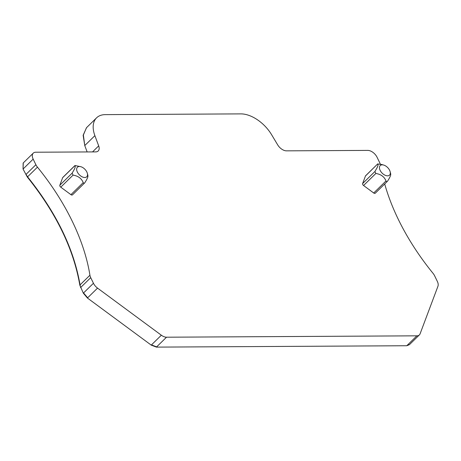 <?xml version="1.0" encoding="UTF-8"?>
<svg xmlns="http://www.w3.org/2000/svg" width="461" height="461" viewBox="0 0 461 461"><rect width="100%" height="100%" fill="white"/><g stroke="black" fill="none" stroke-linecap="round" stroke-linejoin="round"><path stroke-width="0.69" d="M23.269 162.935L23.05 169.037L27.332 177.064C56.156 213.028 73.651 249.055 79.811 285.14L83.326 293.173L87.423 298.025L151.231 345.122L156.406 347.116L406.769 345.738L409.385 344.69M86.57 127.628L83.13 135.263L84.766 145.567L87.135 151.94M390.323 172.944A6.667 3.919 -134.4 0 1 384.952 175.168A6.667 3.919 -134.4 0 1 379.438 167.723A6.667 3.919 -134.4 0 1 383.667 165.055A6.667 3.919 -134.4 0 1 390.133 171.659A6.667 3.919 -134.4 0 1 390.323 172.944M387.407 181.311L387.684 180.954C389.51 178.073 390.53 175.981 390.744 174.679L390.525 173.382M387.684 180.954C387.061 181.79 386.502 181.795 386.007 180.96C384.341 176.776 380.959 174.281 375.853 173.463L374.908 171.521L376.919 168.04C378.003 165.885 378.279 164.525 377.749 163.955L382.008 164.571M377.743 163.88L365.602 175.768A1.665 0.98 -134.4 0 0 365.458 175.993L377.755 163.862M365.458 175.993L362.617 183.559L374.908 171.521M375.392 192.992A1.665 0.98 -134.4 0 1 375.254 193.217A1.665 0.98 -134.4 0 1 373.715 193.003L363.562 185.506A1.665 0.98 -134.4 0 1 362.617 183.559M384.699 183.962A185.524 109.05 -134.4 0 0 433.046 273.344A8.338 4.898 -134.4 0 1 434.608 275.77L437.328 281.377A8.338 4.898 -134.4 0 1 437.95 286.246L420.098 333.793A8.338 4.898 -134.4 0 1 419.383 334.911A8.338 4.898 -134.4 0 1 416.888 335.827L166.519 337.204A8.338 4.898 -134.4 0 1 161.35 335.21L97.542 288.113A8.338 4.898 -134.4 0 1 93.445 283.261L90.725 277.66A8.338 4.898 -134.4 0 1 89.93 275.229A185.524 109.05 -134.4 0 0 37.45 167.153A8.338 4.898 -134.4 0 1 35.889 164.727L33.169 159.126A8.338 4.898 -134.4 0 1 33.261 153.138A8.338 4.898 -134.4 0 1 35.762 152.222L95.709 151.894A8.338 4.898 -134.4 0 0 98.21 150.972A8.338 4.898 -134.4 0 0 98.689 145.883L94.885 135.655A29.181 17.149 -134.4 0 1 96.568 117.837A29.181 17.149 -134.4 0 1 105.304 114.628L240.855 113.884A29.181 17.149 -134.4 0 1 271.587 134.687L277.706 144.904A8.338 4.898 -134.4 0 0 286.488 150.845L367.786 150.401A8.338 4.898 -134.4 0 1 377.052 157.236L379.772 162.842A8.338 4.898 -134.4 0 1 380.29 164.122M72.118 173.18L74.129 169.706C75.212 167.55 75.489 166.185 74.959 165.614L62.667 177.652L59.826 185.224A1.665 0.98 -134.4 0 0 60.771 187.166L70.925 194.663L83.216 182.625C81.551 178.442 78.163 175.941 73.063 175.128L72.118 173.18L59.826 185.224M62.667 177.652A1.665 0.98 -134.4 0 1 62.811 177.427L74.947 165.539M72.602 194.651A1.665 0.98 -134.4 0 1 72.458 194.876A1.665 0.98 -134.4 0 1 70.925 194.663M87.734 175.047L87.953 176.344C87.74 177.646 86.72 179.732 84.893 182.614L84.611 182.977M84.893 182.614C84.271 183.455 83.712 183.455 83.216 182.625M74.964 165.522L80.871 166.715A6.667 3.919 -134.4 0 1 87.342 173.319A6.667 3.919 -134.4 0 1 87.532 174.61A6.667 3.919 -134.4 0 1 82.156 176.834A6.667 3.919 -134.4 0 1 76.647 169.383A6.667 3.919 -134.4 0 1 80.871 166.715M416.888 335.827L406.769 345.738M407.005 345.502L409.512 344.574M161.35 335.21L151.231 345.122M151.473 344.886L156.642 346.879L156.406 347.116M93.445 283.261L83.326 293.173M83.568 292.937L87.665 297.789L87.423 298.025M35.889 164.727L26.012 174.402L27.574 176.828C56.398 212.792 73.887 248.819 80.053 284.904L79.811 285.14M89.93 275.229L80.053 284.904L80.606 287.572M37.45 167.153L27.332 177.064M23.142 163.05L23.05 169.037M86.449 127.749L83.372 135.027L84.766 145.567M375.853 173.463L363.562 185.506M373.715 193.003L386.007 180.96M33.169 159.126L23.292 168.801M98.689 145.883L92.54 151.911M94.885 135.655L85.008 145.33M166.519 337.204L156.642 346.879M97.542 288.113L87.665 297.789M90.725 277.66L80.848 287.336M73.063 175.128L60.771 187.166M383.667 165.055L381.691 164.485M390.133 171.659L390.709 173.809M387.344 181.369L375.254 193.217M33.261 153.138L23.384 162.814M96.568 117.837L86.691 127.513M419.383 334.911L409.506 344.586M84.553 183.029L72.458 194.876M87.342 173.319L87.913 175.468"/></g></svg>
